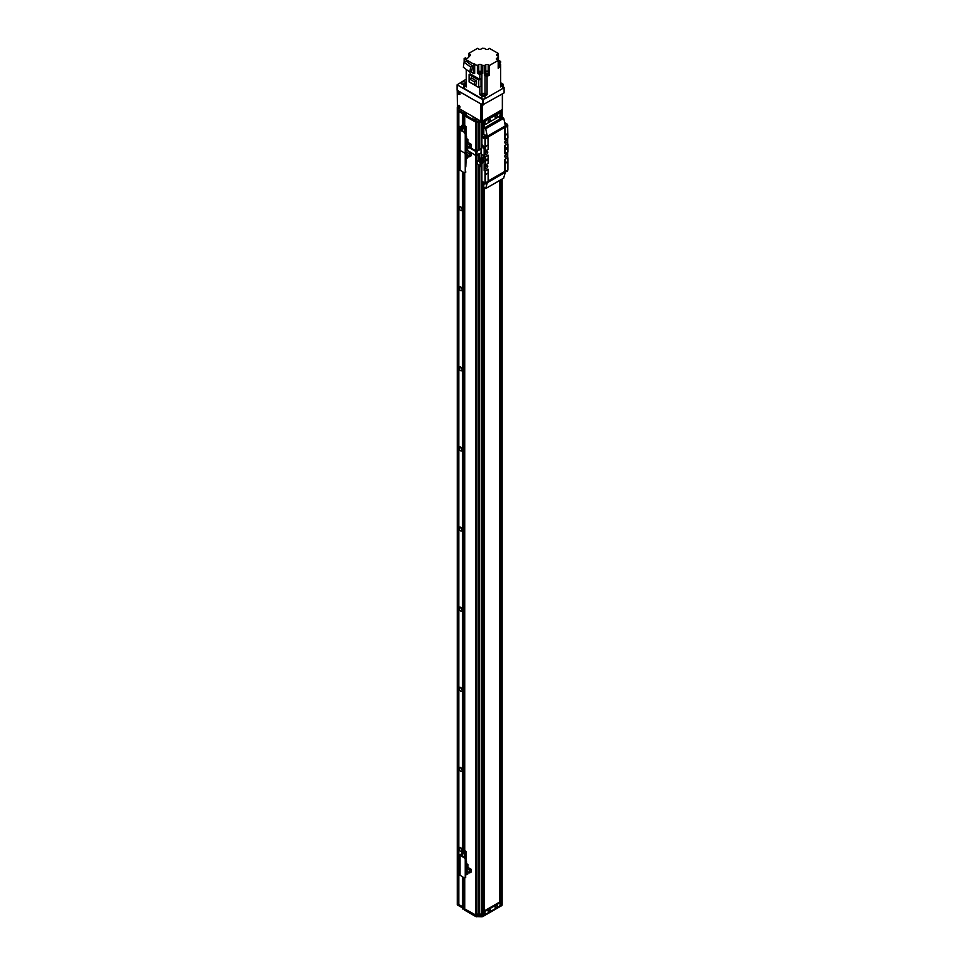 <?xml version="1.0" encoding="UTF-8"?>
<svg xmlns="http://www.w3.org/2000/svg" width="965" height="965" viewBox="0 0 965 965"><rect width="100%" height="100%" fill="white"/><g stroke="black" fill="none" stroke-linecap="round" stroke-linejoin="round"><path stroke-width="1.45" d="M457.265 107.935L457.265 901.226M457.265 109.733L457.265 110.529L457.265 109.335L462.295 112.242L462.971 114.835L463.707 114.485L463.658 113.351L462.971 113.629M458.821 904.362L458.652 111.337L457.265 110.529L457.265 904.627L457.555 903.831L462.006 906.4L462.295 908.005M461.982 849.514L461.246 848.247M461.982 769.395L461.246 768.14M461.982 689.287L461.246 688.021M461.982 609.168L461.246 607.902M461.982 529.049L461.246 527.795M461.982 448.942L461.246 447.676M461.982 368.823L461.246 367.569M461.982 288.716L461.246 287.449M461.982 208.597L461.246 207.33M463.731 131.843A1.23 0.712 -60 0 1 465.456 131.071A1.23 0.712 -60 0 1 464.768 132.446L459.75 129.949L465.275 126.463L462.947 125.064A1.472 0.844 60 0 0 462.211 124.992A1.472 0.844 60 0 0 461.909 125.667L461.909 128.466L461.246 127.223M458.652 904.47L457.265 903.662M461.909 851.202A2.232 1.291 60 0 1 459.183 849.598A2.232 1.291 60 0 1 460.558 847.668L460.558 847.668A2.232 1.291 60 0 1 462.114 850.105M461.029 848.018A1.11 0.639 -120 0 0 462.066 849.815A1.11 0.639 -120 0 1 461.041 848.042M460.558 767.549L460.558 767.549A2.232 1.291 60 0 1 462.139 770.287A2.232 1.291 60 0 1 460.558 771.192A2.232 1.291 60 0 1 458.978 768.466A2.232 1.291 60 0 1 460.558 767.549M462.054 769.672A1.11 0.639 -120 0 1 461.041 767.923A1.11 0.639 -120 0 0 462.066 769.696M460.558 687.442L460.558 687.442A2.232 1.291 60 0 1 462.139 690.168A2.232 1.291 60 0 1 460.558 691.085A2.232 1.291 60 0 1 458.978 688.347A2.232 1.291 60 0 1 460.558 687.442M462.054 689.565A1.11 0.639 -120 0 1 461.041 687.804A1.11 0.639 -120 0 0 462.066 689.589M460.558 607.323L460.558 607.323A2.232 1.291 60 0 1 462.139 610.061A2.232 1.291 60 0 1 460.558 610.966A2.232 1.291 60 0 1 458.978 608.24A2.232 1.291 60 0 1 460.558 607.323M461.029 607.673A1.11 0.639 -120 0 0 462.066 609.47A1.11 0.639 -120 0 1 461.041 607.697M460.558 527.204L460.558 527.204A2.232 1.291 60 0 1 462.139 529.942A2.232 1.291 60 0 1 460.558 530.859A2.232 1.291 60 0 1 458.978 528.12A2.232 1.291 60 0 1 460.558 527.204M461.029 527.566A1.11 0.639 -120 0 0 462.066 529.363A1.11 0.639 -120 0 1 461.041 527.578M460.558 447.097L460.558 447.097A2.232 1.291 60 0 1 462.139 449.823A2.232 1.291 60 0 1 460.558 450.739A2.232 1.291 60 0 1 458.978 448.001A2.232 1.291 60 0 1 460.558 447.097M462.054 449.22A1.11 0.639 -120 0 1 461.041 447.471A1.11 0.639 -120 0 0 462.066 449.244M460.558 366.977L460.558 366.977A2.232 1.291 60 0 1 462.139 369.716A2.232 1.291 60 0 1 460.558 370.62A2.232 1.291 60 0 1 458.978 367.894A2.232 1.291 60 0 1 460.558 366.977M461.029 367.339A1.11 0.639 -120 0 0 462.066 369.125A1.11 0.639 -120 0 1 461.041 367.351M460.558 286.87L460.558 286.87A2.232 1.291 60 0 1 462.139 289.597A2.232 1.291 60 0 1 460.558 290.513A2.232 1.291 60 0 1 458.978 287.775A2.232 1.291 60 0 1 460.558 286.87M461.029 287.22A1.11 0.639 -120 0 0 462.066 289.017A1.11 0.639 -120 0 1 461.041 287.232M460.558 206.751L460.558 206.751A2.232 1.291 60 0 1 462.139 209.489A2.232 1.291 60 0 1 460.558 210.394A2.232 1.291 60 0 1 458.978 207.668A2.232 1.291 60 0 1 460.558 206.751M462.054 208.874A1.11 0.639 -120 0 1 461.041 207.125A1.11 0.639 -120 0 0 462.066 208.898M459.859 129.696A2.232 1.291 60 0 1 459.026 127.163A2.232 1.291 60 0 1 460.558 126.632L460.558 126.632A2.232 1.291 60 0 1 461.909 128.297M461.68 128.598A1.11 0.639 -120 0 1 461.041 127.006A1.11 0.639 -120 0 0 461.27 128.84M484.768 913.867L484.153 914.181M484.153 914.518L484.153 187.741L484.153 914.518L483.019 915.23A1.966 1.134 180 0 1 481.631 915.568L481.197 166.294M481.197 914.337A1.049 0.603 0 0 0 479.533 914.337M479.533 166.475L479.533 915.471L478.254 915.471L478.254 164.532M478.254 914.337A1.049 0.603 0 0 0 476.589 914.337M476.589 155.425L476.589 915.483L464.708 908.933L464.708 877.957L464.708 908.921L475.817 915.387L475.817 916.581L464.744 910.188L464.744 877.957M464.708 906.991A2.702 1.556 0 0 0 464.02 906.919L463.707 908.258M463.658 907.558L462.464 907.667L462.464 876.823M462.464 906.666L458.821 904.567L458.821 111.433L462.283 113.436L457.265 110.529M474.165 119.769L475.287 119.141M481.282 122.422L481.631 122.434A1.966 1.134 0 0 0 483.019 122.097L484.08 121.493L484.08 127.296M464.744 115.728L475.842 122.266L481.656 122.422L481.631 135.522M481.631 137.018L481.631 144.726M481.631 157.054L481.631 158.465M481.631 165.473L481.631 180.781M481.631 182.288L481.656 916.75L475.817 916.581M481.197 122.422L481.197 148.417M481.197 152.88L481.197 158.212M479.533 122.422L479.533 149.153M479.533 153.797L479.533 158.634M478.338 122.422L479.46 122.422M478.254 122.422L478.254 149.889M478.254 154.533L478.254 160.564M476.589 122.422L476.589 150.854M476.469 122.434L476.469 150.914M476.469 155.449L476.469 915.556M464.744 125.462L464.744 115.86L475.817 122.253L475.817 121.047L464.696 114.594L464.708 125.438M464.708 172.952L464.708 850.467M464.008 113.786L464.02 113.786A2.702 1.556 180 0 1 465.999 114.401L464.696 114.594M463.357 112.929L463.707 113.93L466.023 114.389M463.188 124.618L463.707 114.485M462.464 124.847L462.464 114.545L462.959 124.606M462.464 171.806L462.464 849.96M463.188 877.233L463.188 907.956L462.006 906.4M463.707 908.825L463.658 877.511M464.02 877.716L463.767 907.016M475.842 155.437L475.817 915.387M481.282 915.544L479.46 915.544M478.338 915.544L476.529 915.544L476.517 916.75M485.069 914.048L483.043 915.218A1.966 1.134 180 0 1 483.019 915.23L483.043 916.412A1.966 1.134 180 0 1 481.656 916.75M502.15 179.056L502.15 903.723A1.966 1.134 180 0 1 501.583 904.519A1.966 1.134 180 0 1 501.547 904.531L500.34 905.23M462.959 877.101L463.176 909.163M462.295 907.57L462.971 909.163M502.126 903.891L502.126 904.929A1.966 1.134 180 0 1 501.547 905.737L483.043 916.412M464.708 908.077L463.767 908.222M462.006 907.607L457.555 905.037M495.805 905.628L495.226 906.618M488.869 909.633L488.29 910.622M475.817 121.047L480.992 121.216M482.198 121.168A1.966 1.134 0 0 0 483.043 120.878L501.547 110.203A1.966 1.134 0 0 0 502.053 109.708M457.265 107.477L457.265 109.335M463.767 112.688L466.372 113.388L465.95 114.425M477.084 118.972A2.256 1.303 180 0 1 476.553 119.467A2.256 1.303 180 0 1 473.357 119.467A2.256 1.303 180 0 1 474.213 117.32M462.283 113.231L462.971 114.835M481.656 121.313L481.656 122.422A1.966 1.134 0 0 0 483.043 122.085L501.547 111.397A1.966 1.134 0 0 0 502.126 110.601L502.126 109.672L502.126 110.601M475.817 122.253L476.517 122.422L476.517 121.216M476.034 119.612A1.11 0.639 0 0 0 473.875 119.612M475.998 119.708A1.11 0.639 0 0 0 473.911 119.708M495.805 115.704L495.226 116.693M488.869 119.708L488.29 120.697M500.521 118.599L500.521 112L501.583 111.385A1.966 1.134 -0 0 0 502.15 110.589L502.126 110.384M501.547 905.737L501.547 904.531L500.353 905.17M502.15 117.223L502.15 110.589M459.171 107.429A1.23 0.712 60 0 1 458.556 105.366A1.23 0.712 60 0 1 459.171 107.429M459.014 105.354A1.23 0.712 -120 0 0 460.028 107.103M459.171 94.606A1.23 0.712 60 0 1 458.556 92.544A1.23 0.712 60 0 1 459.171 94.606M459.014 92.531A1.23 0.712 -120 0 0 460.028 94.281M502.355 93.907L502.355 109.528L502.644 93.75M502.355 109.528L482.235 121.144L482.235 104.727M480.847 121.144L457.434 107.634L457.193 90.384L480.847 103.93L480.847 121.144L482.235 121.144M482.235 103.93L480.847 103.93M464.201 132.76A1.472 0.844 60 0 1 465.239 134.557L465.239 152.18A1.472 0.844 60 0 1 464.937 152.856A1.472 0.844 60 0 1 464.201 152.784A1.472 0.844 60 0 1 465.239 154.593L465.239 172.216A1.472 0.844 60 0 1 464.937 172.892A1.472 0.844 60 0 1 464.201 172.807L459.75 170.009L459.75 129.949M465.239 154.593L465.793 154.267A1.472 0.844 -120 0 0 465.118 152.747M465.793 154.267L465.239 172.216M460.04 130.347L460.04 150.383L464.201 152.784L460.04 150.383L460.04 170.407M465.154 172.626A1.472 0.844 -120 0 0 465.492 172.566A1.472 0.844 -120 0 0 465.793 171.891M466.059 159.454L465.793 166.921M466.385 158.549L467.88 157.693L467.88 154.907L466.385 155.763L466.385 158.549L465.793 158.212M466.626 150.19L471.101 153.049L469.617 153.905L466.493 152.108L465.202 152.844M467.88 155.691L469.617 156.692L471.101 155.823L471.101 153.049M465.793 159.611L466.179 158.429M467.88 154.907L465.673 153.64M465.793 150.938L466.626 150.456M469.617 156.692L469.617 153.905M466.493 154.111L466.493 152.108M483.935 136.234L485.359 135.896L483.935 136.234M504.888 123.809L505.069 124.69M504.659 122.676L507.566 124.352L507.566 125.559M507.566 125.752L485.021 138.779L485.021 137.573L481.475 135.667L483.803 134.268L487.265 136.27L505.31 125.86L503.766 118.297L501.836 117.042L501.498 118.044L485.54 127.259L483.803 127.464L483.803 134.268M484.671 137.573L485.021 138.779M484.671 138.779L481.547 136.97L481.547 135.775M507.566 124.557L485.021 137.573M487.265 136.27L485.721 128.719L483.803 127.464M480.329 160.118A2.642 1.52 -120 0 1 480.413 160.19L480.244 160.311A2.642 1.52 -120 0 0 480.22 160.299L482.79 162.241A2.437 1.411 60 0 1 482.295 163.592A2.437 1.411 60 0 1 481.439 163.64M480.474 160.033L479.81 160.033A2.183 1.267 -120 0 0 478.64 159.527L478.93 159.068A4085.376 2783.723 10.3 0 1 480.498 158.079A1.098 0.639 60 0 0 480.341 158.127L478.809 159.092M480.148 160.938L479.05 160.094M482.476 163.435A2.437 1.411 -120 0 0 482.705 163.35A2.437 1.411 -120 0 0 483.2 162.011L482.524 161.891L483.127 161.553A2.449 1.411 -120 0 1 483.212 161.999M482.44 162.023A1.954 1.134 60 0 1 482.186 163.073A1.954 1.134 60 0 1 482.066 163.169M479.846 160.467A3.92 2.268 -120 0 0 479.581 160.286A3.92 2.268 -120 0 0 478.676 159.949A215.002 137.754 113.8 0 1 478.869 160.057A3.679 2.123 -120 0 1 479.665 160.347M480.98 160.25L480.268 159.659A3976.403 1140.992 -18.2 0 0 481.933 158.706A1.098 0.639 60 0 1 482.391 159.43L480.98 160.25L482.524 161.891M482.391 159.43L483.127 161.553M481.933 158.706A2.497 1.448 -120 0 0 480.498 158.079M479.412 165.003L480.196 166.233L481.583 163.676M479.943 166.064L481.053 163.881M479.955 164.75A2.304 1.327 60 0 0 480.184 164.653A2.304 1.327 60 0 0 479.533 161.155L479.147 161.432A2.304 1.327 60 0 1 479.762 164.894A2.304 1.327 60 0 1 479.05 164.967L479.738 166.523M478.58 165.136L478.544 164.738A2.304 1.327 60 0 1 477.096 162.711A2.304 1.327 60 0 1 477.458 160.902A2.304 1.327 60 0 1 477.723 160.805L478.182 160.564A2.304 1.327 60 0 0 477.868 160.66L477.458 160.902M480.799 164.038L481.837 163.399A2.039 1.182 -120 0 0 481.957 163.302A2.039 1.182 -120 0 0 482.066 161.577M479.098 165.365L479.991 166.68L481.933 163.7M479.147 161.432L477.723 160.805M480.884 160.431L480.244 160.311M478.531 160.516L478.495 160.528A2.111 1.218 60 0 1 478.531 160.516A2.111 1.218 60 0 1 478.797 160.419L478.182 160.564M480.461 164.376A2.207 1.279 60 0 0 479.786 161.071L479.581 161.215M480.691 164.134A2.111 1.218 60 0 0 480.051 160.974L479.846 161.119M479.098 160.467L477.759 161.131M481.969 158.755L483.405 159.539L484.104 161.348L483.2 162.458M484.104 161.348L483.405 161.758L482.09 159.647M483.405 159.539L482.705 159.949M483.067 161.046A1.725 1.001 60 0 1 483.175 161.746M481.897 144.581L483.103 145.884A1.472 0.844 60 0 1 484.153 147.693L484.153 157.295A1.472 0.844 60 0 1 483.839 157.971A1.472 0.844 60 0 1 483.103 157.898L481.366 156.897L481.366 152.892L481.342 158.284M482.765 146.885L483.248 148.538L482.765 146.885M482.765 154.895L483.248 156.547L482.765 154.895M482.633 146.825L483.441 148.224M482.633 154.834L483.441 156.234M481.366 144.883L481.366 148.887L476.939 151.288L475.48 151.288L467.88 146.909M467.88 146.27L476.034 150.974L481.366 148.417L481.342 122.422M465.938 149.503L475.48 155.305L481.366 152.892M499.243 112.736L500.389 113.4L499.689 116.198L485.817 124.22L484.358 123.375L485.323 124.268M499.689 113.002L485.359 120.746M484.358 123.375L484.358 121.771L485.118 123.809M488.266 120.951L489.074 119.551L488.266 120.951M495.202 116.946L496.01 115.547L495.202 116.946M485.118 122.205L485.817 121.011M489.05 119.551L488.387 121.083L489.014 119.564M488.206 121.228A1.52 0.881 -60 0 1 489.279 119.37A1.52 0.881 -60 0 1 490.353 119.986A1.52 0.881 -60 0 1 489.279 121.855A1.52 0.881 -60 0 1 488.206 121.228M495.178 116.898L495.95 115.559M495.142 117.223A1.52 0.881 -60 0 1 496.215 115.366A1.52 0.881 -60 0 1 497.301 115.981A1.52 0.881 -60 0 1 496.215 117.851A1.52 0.881 -60 0 1 495.142 117.223M489.014 909.488L488.387 911.008L489.05 909.488M489.122 909.742L488.266 910.876L489.122 909.742M495.19 116.922L495.986 115.547M495.19 906.847L496.01 905.472M484.358 121.325L484.358 127.139M484.358 187.861L484.358 914.096M484.321 121.349L484.321 127.163M484.321 187.849L484.321 914.084M499.617 902.89L499.617 180.527M499.617 119.129L499.617 116.246M500.184 902.878L498.929 902.48L500.389 903.324L499.689 906.135L485.817 914.145L484.358 913.3L485.323 914.193M499.689 902.926L485.817 910.936L485.045 910.49L498.929 902.48M484.358 913.3L484.358 911.696L485.118 913.734M485.045 910.49L484.358 911.696M485.118 912.142L485.817 910.936M488.206 911.153A1.52 0.881 -60 0 1 489.279 909.295A1.52 0.881 -60 0 1 490.353 909.911A1.52 0.881 -60 0 1 489.279 911.78A1.52 0.881 -60 0 1 488.206 911.153M495.178 906.823L495.95 905.484M495.142 907.148A1.52 0.881 -60 0 1 496.215 905.291A1.52 0.881 -60 0 1 497.301 905.906A1.52 0.881 -60 0 1 496.215 907.775A1.52 0.881 -60 0 1 495.142 907.148M460.028 93.919L459.328 92.712M460.028 106.741L459.328 105.535M507.916 158.007L507.916 170.021L505.141 171.625L504.611 159.502L507.916 157.802L504.611 159.502M488.133 169.418L485.359 171.022L484.153 170.516L484.84 170.926L488.133 169.213L488.133 181.432L485.021 183.036L481.897 181.239L481.897 164.207M505.491 140.733L504.924 141.71M507.638 125.595L507.916 137.971L504.611 139.479L504.611 127.464L487.964 137.066L488.133 149.394L485.359 150.986L484.153 150.492L484.153 157.295A1.472 0.844 -120 0 1 483.839 157.971L483.839 157.971A1.472 0.844 -120 0 1 483.103 157.898L481.897 157.198L481.897 158.67M482.91 155.003L483.441 155.92M482.91 146.994L483.441 147.91M484.84 156.897L488.133 155.196L485.359 157.006L484.153 156.499L484.84 156.897L484.153 147.693A1.472 0.844 -120 0 0 483.103 145.884L481.897 145.184L481.897 137.175L485.021 138.972L485.021 150.986M485.021 171.022L485.021 184.038L507.566 170.817M484.84 170.926L484.84 164.906L484.153 164.508L484.153 170.516L484.153 164.508L485.359 165.015L488.133 163.411L488.133 155.401M485.021 157.006L485.021 165.015M485.902 160.467A1.23 0.712 120 0 0 486.553 159.346M485.878 160.709A1.23 0.712 -60 0 1 487.361 159.141A1.23 0.712 -60 0 1 485.878 160.709M505.684 149.056A1.23 0.712 120 0 0 506.323 147.922M505.66 149.286A1.23 0.712 -60 0 1 507.132 147.729A1.23 0.712 -60 0 1 505.66 149.286M505.491 154.75L504.924 155.727M486.058 165.968L485.492 166.945M486.058 151.939L485.492 152.928M505.805 135.184L507.035 133.894L505.805 135.184M486.034 174.641L487.253 173.35L486.034 174.641M505.805 163.218L507.035 161.927L505.805 163.218M486.034 146.596L487.253 145.305L486.034 146.596M504.611 145.486L505.141 153.592L507.916 152L507.916 143.978L504.611 145.486L507.916 143.978M485.359 171.022L485.359 183.036M488.133 137.368L485.359 138.972L485.359 150.986M485.359 157.006L485.359 165.015M505.141 159.599L505.141 171.625M507.916 125.957L505.141 127.561L505.141 139.575M505.141 127.561L504.792 139.575M504.792 159.599L504.792 171.625M505.141 145.582L505.141 153.592M504.792 145.582L504.792 153.592M481.547 182.035L481.897 180.636M481.547 181.034L484.671 182.843L485.021 184.038M488.133 181.034L504.611 171.517L488.133 181.034M481.547 182.24L484.671 184.038M483.803 183.543L483.803 187.548L485.685 188.573L487.265 182.735L505.31 172.325L503.646 178.163M504.864 155.944L505.648 154.593M505.998 157.078A1.689 0.977 -60 0 1 504.804 156.39A1.689 0.977 -60 0 1 505.998 154.316A1.689 0.977 -60 0 1 507.204 155.003A1.689 0.977 -60 0 1 505.998 157.078M504.936 156.041L505.769 154.605M485.431 167.162L486.215 165.799M486.577 168.296A1.689 0.977 -60 0 1 485.383 167.608A1.689 0.977 -60 0 1 486.577 165.534A1.689 0.977 -60 0 1 487.771 166.221A1.689 0.977 -60 0 1 486.577 168.296M485.516 167.259L486.336 165.823M485.431 153.145L486.215 151.782M486.577 154.279A1.689 0.977 -60 0 1 485.383 153.58A1.689 0.977 -60 0 1 486.577 151.517A1.689 0.977 -60 0 1 487.771 152.205A1.689 0.977 -60 0 1 486.577 154.279M485.516 153.242L486.336 151.807M504.864 141.927L505.648 140.564M505.998 143.061A1.689 0.977 -60 0 1 504.804 142.374A1.689 0.977 -60 0 1 505.998 140.299A1.689 0.977 -60 0 1 507.204 140.987A1.689 0.977 -60 0 1 505.998 143.061M504.936 142.024L505.769 140.588M507.735 143.676L507.735 138.079M507.735 157.705L507.735 152.096M466.264 79.106L457.084 84.799L482.584 99.516L482.584 104.932L504.092 92.905L504.092 87.501L503.248 87.996M483.284 104.932L483.284 99.516L482.584 99.516M483.284 99.516L484.128 99.033M503.356 86.669L504.092 87.501M463.646 84.438A2.328 1.351 180 0 1 461.173 83.099A2.328 1.351 180 0 1 462.621 81.856A2.328 1.351 180 0 1 465.154 82.146A2.328 1.351 180 0 1 465.83 82.954M482.584 104.932L457.084 90.203L457.084 84.799M464.056 83.991A2.328 1.351 0 0 0 462.175 84.196M502.705 88.503A2.207 1.279 -0 0 0 503.356 87.598L503.356 84.799A2.207 1.279 180 0 1 502.705 85.704L502.705 88.503L485.021 98.72A2.207 1.279 -0 0 1 481.897 98.72L464.201 88.503A2.207 1.279 -0 0 1 463.55 87.598L463.55 84.799A2.207 1.279 180 0 1 464.201 83.895L466.264 82.713M500.642 82.713L502.705 83.895A2.207 1.279 180 0 1 503.356 84.799M487.072 94.727L485.021 95.909A2.207 1.279 180 0 1 481.897 95.909L479.834 94.727A186.426 107.634 -0 0 0 481.897 93.689A2.352 1.363 180 0 1 485.009 93.689A186.426 107.634 -0 0 0 487.072 94.727L487.072 76.452L487.928 75.97A1.448 0.832 -0 0 0 488.097 75.885A1.448 0.832 -0 0 0 488.242 75.789L489.424 75.101L489.424 73.304L487.072 74.655L487.072 73.449L489.424 72.098L488.206 71.398A1.713 0.989 180 0 0 485.781 71.398L484.394 72.194L484.394 65.584A2.352 1.363 -0 0 0 482.765 65.536L482.765 73.34L481.294 72.496M499.737 66.211A186.426 107.634 180 0 1 500.642 66.814L500.642 86.886L502.705 85.704M499.556 65.174A186.426 107.634 180 0 0 500.642 64.438L500.642 66.814L498.193 68.238L498.193 60.421L496.806 59.625L496.806 58.226A1.713 0.989 -0 0 0 496.312 58.925A1.713 0.989 -0 0 0 496.806 59.625M484.394 65.584L485.781 64.788A1.713 0.989 -0 0 1 488.206 64.788L489.424 65.487L498.193 60.421M489.424 65.487L489.424 72.098M488.447 74.751A1.448 0.832 180 0 1 488.519 75.017A1.448 0.832 180 0 1 488.097 75.608A1.448 0.832 180 0 1 486.517 75.789A1.448 0.832 180 0 1 485.624 75.017A1.448 0.832 180 0 1 485.697 74.751M488.242 75.789A1.448 0.832 -0 0 0 488.519 75.294A1.448 0.832 -0 0 0 488.495 75.149M485.648 75.149A1.448 0.832 -0 0 0 485.624 75.294A1.448 0.832 -0 0 0 486.42 76.042A1.448 0.832 -0 0 0 487.928 75.97M499.508 65.113A1.448 0.832 -0 0 0 500.075 64.45A1.448 0.832 -0 0 0 500.051 64.305M489.424 75.101L488.447 74.534M487.072 76.452A186.426 107.634 180 0 1 485.009 75.427A2.352 1.363 -0 0 0 484.394 75.198L485.697 74.45M500.003 63.895A1.448 0.832 180 0 1 500.075 64.16A1.448 0.832 180 0 1 499.255 64.92M499.195 64.884A1.375 0.796 -0 0 0 500.003 64.16L500.003 63.364A1.375 0.796 180 0 1 498.495 64.148A2.352 1.363 180 0 1 498.857 63.835A186.426 107.634 -0 0 0 500.642 62.641L500.642 61.434L498.471 60.18M500.642 61.434A186.426 107.634 180 0 1 498.857 62.629A2.352 1.363 -0 0 0 498.471 62.978L498.471 56.368L497.084 55.572A1.713 0.989 -0 0 1 496.589 54.872A1.713 0.989 -0 0 1 497.084 54.173L498.302 53.473L489.52 48.407L488.133 49.203A1.713 0.989 -0 0 1 485.709 49.203L484.141 48.298A2.352 1.363 -0 0 1 482.512 48.25L481.125 49.046A1.713 0.989 -0 0 1 478.7 49.046L477.482 48.346L468.713 53.413L470.1 54.209L470.1 55.62A1.713 0.989 -0 0 0 470.606 54.921A1.713 0.989 -0 0 0 470.1 54.209M498.302 53.473L498.302 56.272M498.374 64.691L498.374 57.321A2.352 1.363 -0 0 1 498.266 56.923A2.352 1.363 -0 0 1 498.471 56.368M498.193 67.622A1.472 0.844 -0 0 0 499.774 66.766A1.472 0.844 -0 0 0 499.761 66.669M470.1 55.62L468.532 57.321M481.197 71.736L481.197 64.631A1.713 0.989 -0 0 0 478.773 64.631L477.385 65.427L473.984 64.269L464.129 58.576L465.347 57.876L466.746 58.684A186.426 107.634 180 0 1 468.049 57.816A2.352 1.363 -0 0 0 468.64 56.923A2.352 1.363 -0 0 0 468.532 56.525M481.197 64.631L482.765 65.536M496.806 58.226L498.374 57.321M468.713 56.416L468.713 53.413M466.264 69.444L466.264 86.886L464.201 85.704A2.207 1.279 180 0 1 463.55 84.799M466.264 83.979A1.423 0.82 -0 0 0 466.264 85.62M479.834 94.727L479.834 86.85M469.087 74.558L470.269 73.883L479.834 79.407A186.426 107.634 -0 0 0 481.028 78.804L481.028 86.162L478.737 87.477L469.087 81.916L469.087 74.558L478.737 80.131L481.028 78.804M477.385 65.427L477.385 73.243L479.834 74.655L479.834 79.407M474.671 63.871L474.671 73.28L473.984 73.678L470.618 71.736M465.034 68.515L464.129 67.827M464.129 58.576L464.129 62.11L466.011 61.024L472.524 65.97L471.764 71.072L469.846 72.182L463.345 67.224L464.105 62.122L470.606 67.08L472.524 65.97M473.984 64.269L473.984 73.678M470.606 67.08L469.846 72.182M481.294 72.556A1.448 0.832 180 0 1 481.366 72.821A1.448 0.832 180 0 1 479.919 73.654A1.448 0.832 180 0 1 478.471 72.821A1.448 0.832 180 0 1 478.544 72.556L477.385 73.243M482.765 73.34A2.352 1.363 -0 0 0 481.897 73.617A186.426 107.634 180 0 1 479.834 74.655M487.072 73.449A186.426 107.634 180 0 1 485.009 72.423A2.352 1.363 -0 0 0 484.394 72.194M484.394 75.198L484.394 73.4A2.352 1.363 180 0 1 485.009 73.617A186.426 107.634 -0 0 0 487.072 74.655M478.459 73.195A1.472 0.844 -0 0 0 478.447 73.304A1.472 0.844 -0 0 0 479.919 74.148A1.472 0.844 -0 0 0 481.39 73.304A1.472 0.844 -0 0 0 481.378 73.195M481.366 72.942A1.472 0.844 180 0 1 481.39 73.099A1.472 0.844 180 0 1 479.919 73.943A1.472 0.844 180 0 1 478.447 73.099A1.472 0.844 180 0 1 478.471 72.942M478.495 72.954A1.448 0.832 -0 0 0 478.471 73.099A1.448 0.832 -0 0 0 479.919 73.931A1.448 0.832 -0 0 0 481.366 73.099A1.448 0.832 -0 0 0 481.342 72.954M478.544 72.013L478.544 72.821A1.375 0.796 -0 0 0 481.294 72.821L481.294 72.013A1.375 0.796 180 0 1 478.942 71.458A1.375 0.796 180 0 1 481.294 72.013M482.452 94.136A1.423 0.82 -0 0 0 483.453 95.535A1.423 0.82 -0 0 0 483.996 93.955A1.423 0.82 -0 0 0 482.452 94.136M478.737 87.477L478.737 80.131M471.294 77.888L476.529 80.915L476.529 83.895L474.659 84.98L469.424 81.953L469.424 78.973L471.294 77.888M469.424 78.973L474.659 81.989L476.529 80.915M474.659 81.989L474.659 84.98M499.749 66.416A1.472 0.844 180 0 1 499.774 66.573A1.472 0.844 180 0 1 498.193 67.417A1.448 0.832 -0 0 0 499.749 66.573A1.448 0.832 -0 0 0 499.725 66.428M499.665 66.03A1.448 0.832 180 0 1 499.749 66.296A1.448 0.832 180 0 1 498.193 67.128M498.193 67.08A1.375 0.796 -0 0 0 499.665 66.296L499.665 65.487A1.375 0.796 180 0 1 498.193 66.283M498.193 64.703A1.375 0.796 180 0 1 499.665 65.487M500.642 85.62A1.423 0.82 -0 0 0 500.642 83.979M485.697 74.209L485.697 75.017A1.375 0.796 -0 0 0 488.447 75.017L488.447 74.209A1.375 0.796 180 0 1 485.745 73.991M464.213 132.121A1.23 0.712 120 0 0 464.853 130.468M464.153 129.419L464.889 128.647L464.153 129.419M461.74 130.697L462.452 130.046L462.259 130.987M462.947 125.064L463.502 124.75A1.472 0.844 -120 0 0 462.766 124.666A1.472 0.844 -120 0 0 462.549 124.931M463.502 124.75L466.059 126.463L460.534 129.949L464.756 132.434A1.472 0.844 -120 0 1 465.793 134.244L465.239 152.18M463.104 126.282A1.11 0.639 -120 0 0 463.502 127.549M465.154 152.603A1.472 0.844 -120 0 0 465.492 152.542A1.472 0.844 -120 0 0 465.793 151.867M462.947 127.875A1.11 0.639 60 0 1 463.296 126.367A1.11 0.639 60 0 1 463.996 127.271M465.793 140.564L467.88 139.37L466.529 138.586M467.88 139.37L467.88 142.386L465.793 143.592M470.16 147.585L471.101 147.042L471.101 144.255L467.88 142.386M465.793 144.919L467.88 146.113L466.385 146.982L466.385 149.756L465.793 149.418M469.617 147.271L469.617 145.112L471.101 144.255M465.793 143.495L466.59 143.025L466.59 141.746L465.793 142.205M465.793 139.503L466.529 139.081L466.529 136.596L465.793 136.897M465.793 137.018L466.529 136.596M465.793 143.713L466.493 143.315L469.617 145.112M466.385 149.756L467.88 148.899L467.88 146.113M466.493 143.315L466.493 145.317M465.793 143.447L466.59 143.025L466.565 141.807L465.793 142.253M464.213 857.161A1.23 0.712 120 0 0 464.853 855.497M463.731 856.884A1.23 0.712 -60 0 1 465.456 856.112A1.23 0.712 -60 0 1 464.768 857.475L464.201 857.788A1.472 0.844 60 0 1 465.239 859.598L465.239 877.221A1.472 0.844 60 0 1 464.937 877.897A1.472 0.844 60 0 1 464.201 877.824L459.75 875.014L459.75 854.99L465.275 851.504L462.947 850.105L463.502 849.779A1.472 0.844 -120 0 0 462.766 849.707A1.472 0.844 -120 0 0 462.549 849.96M464.153 854.447L464.889 853.687L464.153 854.447M461.74 855.726L462.452 855.087L462.259 856.027M463.502 849.779L466.059 851.504L460.534 854.99L464.756 857.475A1.472 0.844 -120 0 1 465.793 859.272L465.239 877.221M463.104 851.311A1.11 0.639 -120 0 0 463.502 852.59M462.947 850.105A1.472 0.844 60 0 0 462.211 850.032A1.472 0.844 60 0 0 461.909 850.696L461.909 853.506M464.201 857.788L459.75 854.99M465.154 877.631A1.472 0.844 -120 0 0 465.492 877.571A1.472 0.844 -120 0 0 465.793 876.896M462.947 852.903A1.11 0.639 60 0 1 463.296 851.395A1.11 0.639 60 0 1 463.996 852.3M465.793 865.605L467.88 864.399L466.529 863.615M467.88 864.399L467.88 867.426L465.793 868.621M471.101 869.284L469.617 870.153L469.617 872.927L471.101 872.071L471.101 869.284L467.88 867.426M465.793 869.948L467.88 871.154L466.385 872.01L466.385 874.797L465.793 874.459M466.59 868.066L465.793 868.488L466.59 866.787L465.793 867.246M465.793 864.544L466.529 864.121L466.529 861.636L465.793 861.938M465.793 862.059L466.529 861.636M465.793 868.741L466.493 868.343L469.617 870.153M469.617 872.927L467.88 871.926M466.385 874.797L467.88 873.928L467.88 871.154M466.493 868.343L466.493 870.346M466.565 868.042L466.565 866.847L465.793 867.282M484.141 121.457L484.141 127.271L484.153 121.445M484.08 187.705L484.08 914.627M483.043 120.878L483.019 134.714M483.019 183.085L483.019 915.23M481.342 166.101L481.342 915.556M479.388 122.434L479.388 149.237M479.388 153.881L479.388 158.73M479.388 166.402L479.388 915.556M478.399 122.422L478.399 149.804M478.399 154.448L478.399 160.504M478.399 164.653L478.399 915.556M475.842 122.266L475.842 150.866M464.744 172.952L464.744 850.491M464.708 877.957L464.696 910.128M464.02 113.786L464.02 125.04M464.02 172.711L464.02 850.069M463.9 113.822L463.9 124.968M463.9 172.639L463.9 850.008M463.9 877.643L463.9 906.943M463.658 172.506L463.658 849.863M463.658 851.721L463.658 852.493M463.188 126.306L463.188 127.03M463.188 172.228L463.188 849.646M463.188 851.347L463.188 852.059M463.079 114.859L463.079 124.606L463.067 114.859M463.079 172.168L463.079 849.634L463.067 172.156M463.079 877.173L463.079 907.981L463.067 877.161M462.959 172.096L462.959 849.646M464.744 115.848L464.744 114.654M463.176 114.835L463.176 113.629M501.583 117.199L501.547 110.203M466.372 114.184L466.372 113.388M465.154 113.894L465.154 112.688M499.786 902.649L499.786 180.419M499.786 119.033L499.786 116.138M500.039 902.794L500.039 180.274M500.039 118.888L500.039 115.884M500.268 902.963L500.268 180.141M500.268 118.743L500.268 115.498M500.268 113.026L500.268 112.145M500.521 905.122L500.521 179.997M501.583 904.519L501.583 179.394M502.15 110.529L502.15 109.66L502.15 110.529M485.552 128.478L503.597 118.056M501.149 118.249L501.149 117.646M485.721 128.719L503.766 118.297M478.785 159.201A2.437 1.399 60 0 1 479.955 159.72M481.402 144.907L481.402 156.921M475.48 151.288L475.48 155.305M476.939 151.288L476.939 155.305M481.065 152.916L481.065 148.912M507.566 170.214L507.566 171.022M503.766 178.091L485.721 188.501M485.021 95.909L485.021 98.72M498.857 63.835L498.857 62.629M464.201 85.704L464.201 88.503M481.897 95.909L481.897 98.72M478.773 64.631L478.773 71.579M485.009 73.617L485.009 72.423M485.009 75.427L485.009 93.689M481.897 93.689L481.897 73.617M485.781 64.788L485.781 71.398M488.206 64.788L488.206 71.398M497.084 54.173L497.084 55.572M465.757 126.885L465.757 133.906M460.04 855.388L460.04 875.412M465.757 851.926L465.757 858.947M475.323 119.829L475.323 119.202M463.707 907.619L463.707 877.535M463.707 852.469L463.707 851.769M463.707 849.9L463.707 172.53M507.638 124.449L507.638 125.655M481.475 135.667L481.475 136.873M501.076 118.285L501.076 117.549M500.184 112.953L499.52 112.567M481.475 182.132L481.475 180.938M507.638 170.926L507.638 170.178M485.685 188.573L503.718 178.151M466.059 126.463L466.059 136.753M466.059 851.504L466.059 861.781"/></g></svg>
